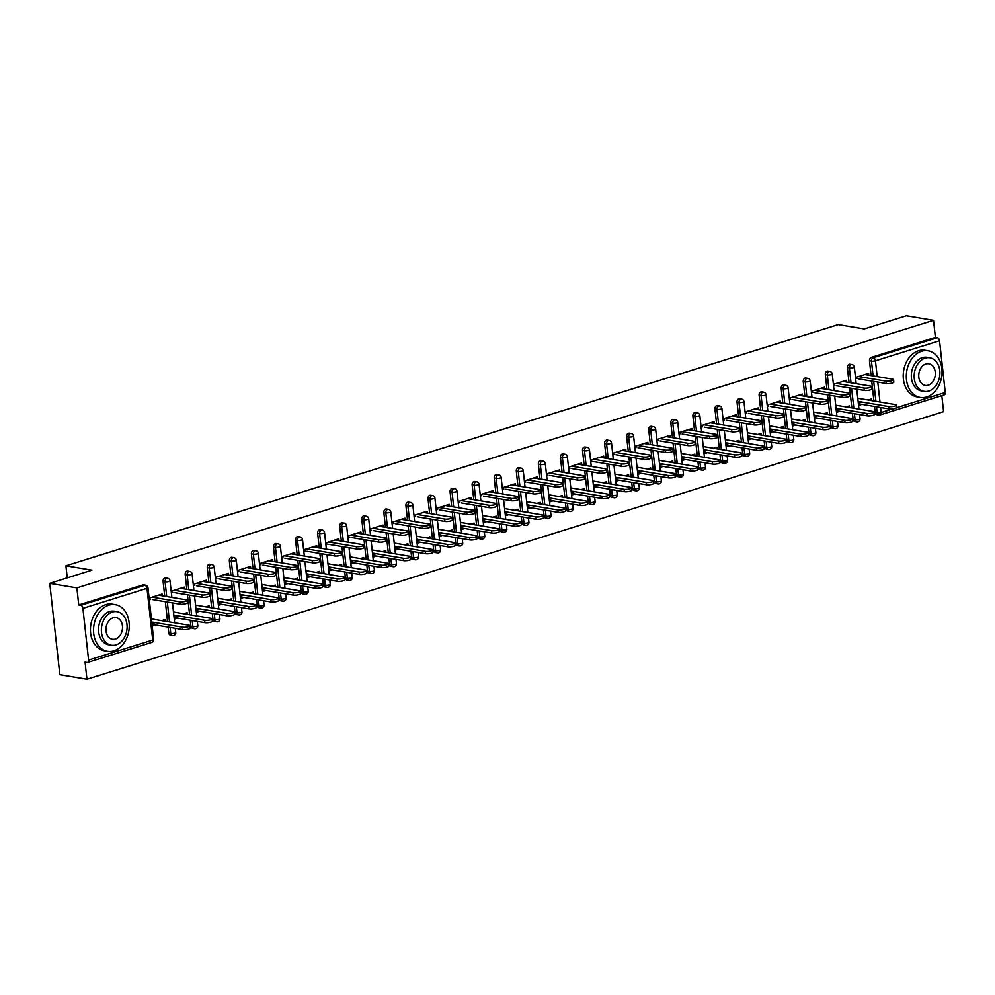<?xml version="1.0" encoding="UTF-8"?>
<svg xmlns="http://www.w3.org/2000/svg" width="995" height="995" viewBox="0 0 995 995"><rect width="100%" height="100%" fill="white"/><g stroke="black" fill="none" stroke-linecap="round" stroke-linejoin="round"><path stroke-width="1.49" d="M86.951 679.237L85.06 662.148L87.05 662.483A2.836 1.766 -107.3 0 0 87.585 662.446A2.836 1.766 -107.3 0 0 88.605 660.058L82.896 608.355A2.836 1.766 -107.3 0 0 80.732 605.296L78.754 604.972L76.864 587.883L49.75 583.344L59.837 674.685L86.951 679.237L943.596 411.656L941.83 395.624M153.864 624.711L152.098 625.258M175.928 617.82L174.175 618.368M198.005 610.918L196.251 611.477M220.082 604.027L218.328 604.574M242.158 597.137L240.392 597.684M264.235 590.234L262.469 590.781M286.299 583.344L284.545 583.891M308.375 576.453L306.622 577M330.452 569.55L328.698 570.098M352.528 562.66L350.775 563.207M374.605 555.757L372.839 556.317M396.669 548.867L394.915 549.414M418.746 541.976L416.992 542.524M440.822 535.074L439.069 535.633M462.899 528.183L461.145 528.731M484.975 521.293L483.209 521.84M507.04 514.39L505.286 514.937M529.116 507.5L527.362 508.047M551.193 500.609L549.439 501.157M573.269 493.707L571.516 494.254M595.346 486.816L593.58 487.363M617.422 479.913L615.656 480.473M639.486 473.023L637.733 473.57M661.563 466.133L659.809 466.68M683.64 459.23L681.886 459.777M705.716 452.339L703.962 452.887M727.793 445.449L726.027 445.996M749.857 438.546L748.103 439.094M771.933 431.656L770.18 432.203M794.01 424.765L792.256 425.313M816.087 417.863L814.333 418.41M838.163 410.972L836.397 411.52M49.75 583.344L91.913 570.172L65.919 565.819L67.25 577.884M65.919 565.819L838.225 324.581L864.232 328.935L906.395 315.763L933.521 320.315L935.399 337.392L871.297 357.416L873.287 357.752L937.377 337.728L935.399 337.392M937.377 337.728A2.836 1.766 72.7 0 1 939.541 340.775L945.25 392.478A2.836 1.766 72.7 0 1 944.243 394.878L880.14 414.903A2.836 1.766 72.7 0 1 879.592 414.927A2.836 2.127 -80.5 0 1 878.821 414.99A2.836 2.127 -80.5 0 1 877.167 412.85L876.508 406.806M860.227 404.069L858.474 404.629M76.864 587.883L933.521 320.315M855.476 377.478L868.598 373.374L868.797 375.202M868.075 400.002L871.421 398.958L871.608 400.599M861.707 401.992L858.299 403.05M858.561 405.425L861.968 404.368M173.217 635.569A2.836 2.127 -80.5 0 1 172.446 635.618L170.468 635.295A2.836 2.127 -80.5 0 1 168.814 633.156L168.143 627.111M167.546 621.614L165.344 601.714M164.735 596.229L163.105 581.453A2.836 2.127 -80.5 0 1 164.921 578.058A2.836 2.127 -80.5 0 1 165.692 577.995L167.682 578.331A2.836 2.127 -80.5 0 0 166.911 578.381A2.836 2.127 99.5 0 0 165.083 581.789L163.105 581.453M78.754 604.972L142.857 584.948A2.836 2.127 -80.5 0 1 143.628 584.886L145.606 585.222A2.836 2.127 -80.5 0 0 144.835 585.284L142.857 584.948M880.6 407.49L881.147 412.502A2.836 1.766 72.7 0 1 880.14 414.903A2.836 2.836 0 0 1 878.821 414.99L876.844 414.654A2.836 2.127 -80.5 0 1 875.19 412.515L874.518 406.47M873.921 400.985L871.719 381.073M871.11 375.588L869.481 360.824A2.836 2.127 -80.5 0 1 871.297 357.416M184.498 588.94L184.299 587.125L171.177 591.217M183.776 613.741L187.122 612.696L187.309 614.338M174.262 619.176L177.67 618.106M177.408 615.731L174.001 616.8M217.37 621.775A2.836 2.127 -80.5 0 1 216.599 621.838L214.621 621.502A2.836 2.127 -80.5 0 1 212.967 619.363L212.296 613.318M211.686 607.833L209.497 587.921M208.888 582.436L207.258 567.66A2.836 2.127 -80.5 0 1 209.074 564.264A2.836 2.127 -80.5 0 1 209.845 564.202L211.823 564.538A2.836 2.127 -80.5 0 0 211.052 564.6A2.836 2.127 99.5 0 0 209.236 567.996L207.258 567.66M228.651 575.147L228.452 573.331L215.33 577.423M227.917 599.96L231.275 598.903L231.449 600.545M218.415 605.383L221.81 604.313M221.549 601.938L218.154 603.007M261.523 607.982A2.836 2.127 -80.5 0 1 260.752 608.044L258.762 607.709A2.836 2.127 -80.5 0 1 257.108 605.582L256.449 599.525M255.839 594.04L253.638 574.127M253.028 568.642L251.399 553.879A2.836 2.127 -80.5 0 1 253.227 550.471A2.836 2.127 -80.5 0 1 253.999 550.409L255.976 550.745A2.836 2.127 -80.5 0 0 255.205 550.807A2.836 2.127 99.5 0 0 253.389 554.203L251.399 553.879M272.792 561.367L272.593 559.538L259.471 563.643M272.07 586.167L275.416 585.122L275.603 586.751M262.556 591.59L265.964 590.533M265.702 588.157L262.294 589.214M305.664 594.202A2.836 2.127 -80.5 0 1 304.893 594.251L302.915 593.928A2.836 2.127 -80.5 0 1 301.261 591.789L300.589 585.732M299.98 580.247L297.791 560.347M297.182 554.849L295.552 540.086A2.836 2.127 -80.5 0 1 297.368 536.678A2.836 2.127 -80.5 0 1 298.139 536.628L300.129 536.952A2.836 2.127 -80.5 0 0 299.358 537.014A2.836 2.127 99.5 0 0 297.53 540.422L295.552 540.086M316.945 547.573L316.746 545.745L303.624 549.849M316.211 572.374L319.569 571.329L319.743 572.971M306.709 577.796L310.117 576.739M309.843 574.364L306.448 575.421M349.817 580.408A2.836 2.127 -80.5 0 1 349.046 580.471L347.056 580.135A2.836 2.127 -80.5 0 1 345.414 577.995L344.743 571.951M344.133 566.453L341.932 546.553M341.335 541.069L339.705 526.293A2.836 2.127 -80.5 0 1 341.521 522.897A2.836 2.127 -80.5 0 1 342.292 522.835L344.27 523.171A2.836 2.127 -80.5 0 0 343.499 523.221A2.836 2.127 99.5 0 0 341.683 526.629L339.705 526.293M361.098 533.78L360.887 531.964L347.777 536.056M360.364 558.581L363.71 557.536L363.896 559.178M350.862 564.016L354.257 562.946M353.996 560.571L350.601 561.64M393.958 566.615A2.836 2.127 -80.5 0 1 393.187 566.677L391.209 566.342A2.836 2.127 -80.5 0 1 389.555 564.202L388.883 558.158M388.286 552.673L386.085 532.76M385.475 527.275L383.846 512.512A2.836 2.127 -80.5 0 1 385.674 509.104A2.836 2.127 -80.5 0 1 386.446 509.042L388.423 509.378A2.836 2.127 -80.5 0 0 387.652 509.44A2.836 2.127 99.5 0 0 385.824 512.835L383.846 512.512M405.239 519.987L405.04 518.171L391.918 522.275M404.517 544.8L407.863 543.743L408.049 545.384M395.003 550.223L398.41 549.153M398.149 546.79L394.741 547.847M438.111 552.822A2.836 2.127 -80.5 0 1 437.34 552.884L435.362 552.548A2.836 2.127 -80.5 0 1 433.708 550.422L433.036 544.365M432.427 538.88L430.238 518.98M429.629 513.482L427.999 498.719A2.836 2.127 -80.5 0 1 429.815 495.311A2.836 2.127 -80.5 0 1 430.586 495.261L432.564 495.585A2.836 2.127 -80.5 0 0 431.793 495.647A2.836 2.127 99.5 0 0 429.977 499.042L427.999 498.719M449.392 506.206L449.193 504.378L436.071 508.482M448.658 531.007L452.016 529.962L452.19 531.591M439.156 536.429L442.551 535.372M442.29 532.997L438.894 534.054M482.264 539.041A2.836 2.127 -80.5 0 1 481.493 539.091L479.503 538.768A2.836 2.127 -80.5 0 1 477.849 536.628L477.19 530.584M476.58 525.086L474.379 505.186M473.782 499.701L472.14 484.926A2.836 2.127 -80.5 0 1 473.968 481.518A2.836 2.127 -80.5 0 1 474.739 481.468L476.717 481.804A2.836 2.127 -80.5 0 0 475.946 481.854A2.836 2.127 99.5 0 0 474.13 485.262L472.14 484.926M493.532 492.413L493.333 490.597L480.212 494.689M492.811 517.213L496.157 516.169L496.343 517.81M483.309 522.636L486.704 521.579M486.443 519.203L483.035 520.261M526.405 525.248A2.836 2.127 -80.5 0 1 525.634 525.31L523.656 524.974A2.836 2.127 -80.5 0 1 522.002 522.835L521.33 516.791M520.733 511.306L518.532 491.393M517.922 485.908L516.293 471.132A2.836 2.127 -80.5 0 1 518.109 467.737A2.836 2.127 -80.5 0 1 518.88 467.675L520.87 468.011A2.836 2.127 -80.5 0 0 520.099 468.06A2.836 2.127 99.5 0 0 518.271 471.468L516.293 471.132M537.686 478.62L537.487 476.804L524.365 480.896M536.964 503.42L540.31 502.375L540.496 504.017M527.449 508.855L530.857 507.786M530.596 505.41L527.188 506.48M570.558 511.455A2.836 2.127 -80.5 0 1 569.787 511.517L567.809 511.181A2.836 2.127 -80.5 0 1 566.155 509.054L565.483 502.997M564.874 497.512L562.672 477.6M562.076 472.115L560.446 457.352A2.836 2.127 -80.5 0 1 562.262 453.944A2.836 2.127 -80.5 0 1 563.033 453.882L565.011 454.217A2.836 2.127 -80.5 0 0 564.24 454.28A2.836 2.127 99.5 0 0 562.424 457.675L560.446 457.352M581.839 464.839L581.64 463.011L568.518 467.115M581.105 489.639L584.463 488.595L584.637 490.224M571.603 495.062L574.998 494.005M574.737 491.629L571.341 492.687M614.699 497.674A2.836 2.127 -80.5 0 1 613.927 497.724L611.95 497.388A2.836 2.127 -80.5 0 1 610.296 495.261L609.636 489.204M609.027 483.719L606.826 463.819M606.216 458.322L604.587 443.559A2.836 2.127 -80.5 0 1 606.415 440.151A2.836 2.127 -80.5 0 1 607.186 440.101L609.164 440.424A2.836 2.127 -80.5 0 0 608.393 440.486A2.836 2.127 99.5 0 0 606.577 443.894L604.587 443.559M625.979 451.046L625.78 449.218L612.659 453.322M625.258 475.846L628.604 474.802L628.79 476.443M615.743 481.269L619.151 480.212M618.89 477.836L615.482 478.894M658.852 483.881A2.836 2.127 -80.5 0 1 658.081 483.931L656.103 483.607A2.836 2.127 -80.5 0 1 654.449 481.468L653.777 475.423M653.168 469.926L650.979 450.026M650.369 444.541L648.74 429.765A2.836 2.127 -80.5 0 1 650.556 426.37A2.836 2.127 -80.5 0 1 651.327 426.308L653.317 426.644A2.836 2.127 -80.5 0 0 652.546 426.693A2.836 2.127 99.5 0 0 650.718 430.101L648.74 429.765M670.132 437.253L669.933 435.437L656.812 439.529M669.399 462.053L672.757 461.008L672.931 462.65M659.896 467.488L663.304 466.419M663.031 464.043L659.635 465.113M703.005 470.088A2.836 2.127 -80.5 0 1 702.234 470.15L700.244 469.814A2.836 2.127 -80.5 0 1 698.589 467.675L697.93 461.63M697.321 456.145L695.119 436.233M694.522 430.748L692.893 415.972A2.836 2.127 -80.5 0 1 694.709 412.577A2.836 2.127 -80.5 0 1 695.48 412.515L697.458 412.85A2.836 2.127 -80.5 0 0 696.687 412.9A2.836 2.127 99.5 0 0 694.871 416.308L692.893 415.972M714.286 423.46L714.074 421.644L700.965 425.736M713.552 448.26L716.897 447.215L717.084 448.857M704.05 453.695L707.445 452.625M707.184 450.25L703.788 451.32M747.145 456.295A2.836 2.127 -80.5 0 1 746.374 456.357L744.397 456.021A2.836 2.127 -80.5 0 1 742.743 453.894L742.071 447.837M741.474 442.352L739.273 422.44M738.663 416.955L737.034 402.191A2.836 2.127 -80.5 0 1 738.85 398.784A2.836 2.127 -80.5 0 1 739.633 398.721L741.611 399.057A2.836 2.127 -80.5 0 0 740.84 399.119A2.836 2.127 99.5 0 0 739.011 402.515L737.034 402.191M758.426 409.679L758.227 407.851L745.106 411.955M757.705 434.479L761.051 433.434L761.237 435.064M748.19 439.902L751.598 438.845M751.337 436.469L747.929 437.526M791.299 442.514A2.836 2.127 -80.5 0 1 790.527 442.564L788.55 442.24A2.836 2.127 -80.5 0 1 786.896 440.101L786.224 434.044M785.615 428.559L783.426 408.659M782.816 403.162L781.187 388.398A2.836 2.127 -80.5 0 1 783.003 384.99A2.836 2.127 -80.5 0 1 783.774 384.941L785.751 385.264A2.836 2.127 -80.5 0 0 784.98 385.326A2.836 2.127 99.5 0 0 783.164 388.734L781.187 388.398M802.579 395.886L802.38 394.057L789.259 398.162M801.846 420.686L805.204 419.641L805.378 421.283M792.343 426.109L795.739 425.052M795.478 422.676L792.082 423.733M835.452 428.721A2.836 2.127 -80.5 0 1 834.681 428.77L832.691 428.447A2.836 2.127 -80.5 0 1 831.036 426.308L830.377 420.263M829.768 414.766L827.566 394.866M826.957 389.381L825.328 374.605A2.836 2.127 -80.5 0 1 827.156 371.21A2.836 2.127 -80.5 0 1 827.927 371.147L829.905 371.483A2.836 2.127 -80.5 0 0 829.133 371.533A2.836 2.127 99.5 0 0 827.318 374.941L825.328 374.605M846.72 382.092L846.521 380.277L833.4 384.368M845.999 406.893L849.344 405.848L849.531 407.49M836.496 412.328L839.892 411.258M839.631 408.883L836.223 409.952M857.516 421.83A2.836 2.127 -80.5 0 1 856.745 421.88L854.767 421.544A2.836 2.127 -80.5 0 1 853.113 419.417L852.441 413.36M851.844 407.875L849.643 387.975M849.033 382.478L847.404 367.715A2.836 2.127 -80.5 0 1 849.232 364.307A2.836 2.127 -80.5 0 1 850.004 364.257L851.981 364.58A2.836 2.127 -80.5 0 0 851.21 364.643A2.836 2.127 99.5 0 0 849.382 368.05L847.404 367.715M823.922 413.796L827.28 412.751L827.454 414.38M814.42 419.218L817.815 418.161M817.554 415.786L814.159 416.843M824.656 388.995L824.445 387.167L811.335 391.271M813.375 435.611A2.836 2.127 -80.5 0 1 812.604 435.673L810.614 435.337A2.836 2.127 -80.5 0 1 808.972 433.211L808.301 427.153M807.691 421.669L805.49 401.756M804.893 396.271L803.264 381.508A2.836 2.127 -80.5 0 1 805.079 378.1A2.836 2.127 -80.5 0 1 805.85 378.038L807.828 378.374A2.836 2.127 -80.5 0 0 807.057 378.436A2.836 2.127 99.5 0 0 805.241 381.831L803.264 381.508M779.769 427.576L783.127 426.532L783.301 428.173M770.267 433.012L773.675 431.942M773.413 429.566L770.006 430.636M780.503 402.776L780.304 400.96L767.182 405.052M769.222 449.404A2.836 2.127 -80.5 0 1 768.451 449.466L766.473 449.131A2.836 2.127 -80.5 0 1 764.819 446.991L764.148 440.947M763.538 435.449L761.349 415.549M760.74 410.064L759.11 395.289A2.836 2.127 -80.5 0 1 760.926 391.893A2.836 2.127 -80.5 0 1 761.697 391.831L763.687 392.167A2.836 2.127 -80.5 0 0 762.916 392.217A2.836 2.127 99.5 0 0 761.088 395.624L759.11 395.289M735.628 441.37L738.974 440.325L739.161 441.967M726.114 446.792L729.522 445.735M729.26 443.36L725.852 444.417M736.35 416.569L736.151 414.753L723.029 418.845M725.081 463.197A2.836 2.127 -80.5 0 1 724.31 463.247L722.32 462.924A2.836 2.127 -80.5 0 1 720.666 460.784L720.007 454.74M719.397 449.242L717.196 429.342M716.587 423.845L714.957 409.082A2.836 2.127 -80.5 0 1 716.786 405.674A2.836 2.127 -80.5 0 1 717.557 405.624L719.534 405.96A2.836 2.127 -80.5 0 0 718.763 406.01A2.836 2.127 99.5 0 0 716.947 409.418L714.957 409.082M691.475 455.163L694.833 454.118L695.007 455.747M681.973 460.585L685.368 459.528M685.107 457.153L681.712 458.21M692.209 430.362L692.01 428.534L678.889 432.638M680.928 476.978A2.836 2.127 -80.5 0 1 680.157 477.04L678.18 476.704A2.836 2.127 -80.5 0 1 676.525 474.578L675.854 468.521M675.244 463.036L673.055 443.136M672.446 437.638L670.817 422.875A2.836 2.127 -80.5 0 1 672.632 419.467A2.836 2.127 -80.5 0 1 673.404 419.417L675.381 419.741A2.836 2.127 -80.5 0 0 674.61 419.803A2.836 2.127 99.5 0 0 672.794 423.198L670.817 422.875M647.335 468.956L650.68 467.899L650.867 469.54M637.82 474.379L641.228 473.309M640.967 470.946L637.559 472.003M648.056 444.143L647.857 442.327L634.735 446.432M636.775 490.771A2.836 2.127 -80.5 0 1 636.004 490.833L634.026 490.498A2.836 2.127 -80.5 0 1 632.372 488.358L631.701 482.314M631.104 476.829L628.902 456.916M628.293 451.431L626.663 436.668A2.836 2.127 -80.5 0 1 628.479 433.26A2.836 2.127 -80.5 0 1 629.25 433.198L631.24 433.534A2.836 2.127 -80.5 0 0 630.469 433.596A2.836 2.127 99.5 0 0 628.641 436.992L626.663 436.668M603.181 482.737L606.527 481.692L606.714 483.334M593.679 488.172L597.075 487.102M596.813 484.727L593.418 485.796M603.915 457.936L603.704 456.12L590.582 460.212M592.634 504.564A2.836 2.127 -80.5 0 1 591.863 504.627L589.873 504.291A2.836 2.127 -80.5 0 1 588.219 502.152L587.56 496.107M586.951 490.61L584.749 470.71M584.152 465.225L582.51 450.449A2.836 2.127 -80.5 0 1 584.339 447.053A2.836 2.127 -80.5 0 1 585.11 446.991L587.087 447.327A2.836 2.127 -80.5 0 0 586.316 447.377A2.836 2.127 99.5 0 0 584.5 450.785L582.51 450.449M559.028 496.53L562.386 495.485L562.561 497.127M549.526 501.953L552.921 500.895M552.66 498.52L549.265 499.577M559.762 471.729L559.563 469.901L546.442 474.006M548.481 518.358A2.836 2.127 -80.5 0 1 547.71 518.407L545.733 518.084A2.836 2.127 -80.5 0 1 544.078 515.945L543.407 509.888M542.797 504.403L540.608 484.503M539.999 479.005L538.37 464.242A2.836 2.127 -80.5 0 1 540.185 460.834A2.836 2.127 -80.5 0 1 540.957 460.784L542.947 461.108A2.836 2.127 -80.5 0 0 542.163 461.17A2.836 2.127 99.5 0 0 540.347 464.578L538.37 464.242M514.888 510.323L518.233 509.278L518.42 510.908M505.373 515.746L508.781 514.689M508.52 512.313L505.112 513.37M515.609 485.523L515.41 483.694L502.288 487.799M504.328 532.138A2.836 2.127 -80.5 0 1 503.557 532.201L501.579 531.865A2.836 2.127 -80.5 0 1 499.925 529.738L499.254 523.681M498.657 518.196L496.455 498.284M495.846 492.799L494.216 478.035A2.836 2.127 -80.5 0 1 496.045 474.627A2.836 2.127 -80.5 0 1 496.816 474.565L498.793 474.901A2.836 2.127 -80.5 0 0 498.022 474.963A2.836 2.127 99.5 0 0 496.206 478.359L494.216 478.035M470.734 524.116L474.093 523.059L474.267 524.701M461.232 529.539L464.628 528.469M464.366 526.094L460.971 527.163M471.468 499.303L471.257 497.488L458.148 501.579M460.187 545.932A2.836 2.127 -80.5 0 1 459.416 545.994L457.439 545.658A2.836 2.127 -80.5 0 1 455.785 543.519L455.113 537.474M454.504 531.989L452.302 512.077M451.705 506.592L450.076 491.816A2.836 2.127 -80.5 0 1 451.892 488.421A2.836 2.127 -80.5 0 1 452.663 488.358L454.64 488.694A2.836 2.127 -80.5 0 0 453.869 488.744A2.836 2.127 99.5 0 0 452.053 492.152L450.076 491.816M426.594 537.897L429.939 536.852L430.114 538.494M417.079 543.332L420.487 542.263M420.226 539.887L416.818 540.957M427.315 513.097L427.116 511.281L413.995 515.373M416.034 559.725A2.836 2.127 -80.5 0 1 415.263 559.775L413.286 559.451A2.836 2.127 -80.5 0 1 411.631 557.312L410.96 551.267M410.363 545.77L408.161 525.87M407.552 520.385L405.923 505.609A2.836 2.127 -80.5 0 1 407.739 502.214A2.836 2.127 -80.5 0 1 408.51 502.152L410.5 502.487A2.836 2.127 -80.5 0 0 409.729 502.537A2.836 2.127 99.5 0 0 407.9 505.945L405.923 505.609M382.441 551.69L385.786 550.645L385.973 552.287M372.926 557.113L376.334 556.056M376.073 553.68L372.665 554.737M383.162 526.89L382.963 525.062L369.841 529.166M371.894 573.518A2.836 2.127 -80.5 0 1 371.123 573.568L369.133 573.232A2.836 2.127 -80.5 0 1 367.478 571.105L366.819 565.048M366.21 559.563L364.008 539.663M363.399 534.166L361.77 519.402A2.836 2.127 -80.5 0 1 363.598 515.995A2.836 2.127 -80.5 0 1 364.369 515.945L366.347 516.268A2.836 2.127 -80.5 0 0 365.575 516.33A2.836 2.127 99.5 0 0 363.76 519.738L361.77 519.402M338.288 565.483L341.646 564.439L341.82 566.068M328.785 570.906L332.181 569.849M331.92 567.473L328.524 568.531M339.021 540.683L338.822 538.855L325.701 542.959M327.741 587.299A2.836 2.127 -80.5 0 1 326.969 587.361L324.992 587.025A2.836 2.127 -80.5 0 1 323.338 584.898L322.666 578.841M322.057 573.356L319.868 553.444M319.258 547.959L317.629 533.196A2.836 2.127 -80.5 0 1 319.445 529.788A2.836 2.127 -80.5 0 1 320.216 529.726L322.193 530.061A2.836 2.127 -80.5 0 0 321.422 530.124A2.836 2.127 99.5 0 0 319.606 533.519L317.629 533.196M294.147 579.264L297.493 578.219L297.679 579.861M284.632 584.699L288.04 583.63M287.779 581.254L284.371 582.324M294.868 554.464L294.669 552.648L281.548 556.74M283.587 601.092A2.836 2.127 -80.5 0 1 282.816 601.154L280.839 600.818A2.836 2.127 -80.5 0 1 279.185 598.679L278.513 592.634M277.916 587.149L275.714 567.237M275.105 561.752L273.476 546.976A2.836 2.127 -80.5 0 1 275.292 543.581A2.836 2.127 -80.5 0 1 276.063 543.519L278.053 543.855A2.836 2.127 -80.5 0 0 277.282 543.904A2.836 2.127 99.5 0 0 275.453 547.312L273.476 546.976M249.994 593.057L253.339 592.013L253.526 593.654M240.492 598.48L243.887 597.423M243.626 595.047L240.23 596.117M250.728 568.257L250.516 566.441L237.407 570.533M239.447 614.885A2.836 2.127 -80.5 0 1 238.676 614.935L236.686 614.611A2.836 2.127 -80.5 0 1 235.031 612.472L234.372 606.428M233.763 600.93L231.561 581.03M230.964 575.545L229.335 560.77A2.836 2.127 -80.5 0 1 231.151 557.362A2.836 2.127 -80.5 0 1 231.922 557.312L233.9 557.648A2.836 2.127 -80.5 0 0 233.128 557.697A2.836 2.127 99.5 0 0 231.313 561.105L229.335 560.77M205.841 606.851L209.199 605.806L209.373 607.435M196.338 612.273L199.746 611.216M199.473 608.84L196.077 609.898M206.574 582.05L206.375 580.222L193.254 584.326M195.294 628.666A2.836 2.127 -80.5 0 1 194.522 628.728L192.545 628.392A2.836 2.127 -80.5 0 1 190.891 626.265L190.219 620.208M189.61 614.723L187.421 594.823M186.811 589.326L185.182 574.563A2.836 2.127 -80.5 0 1 186.998 571.155A2.836 2.127 -80.5 0 1 187.769 571.105L189.759 571.428A2.836 2.127 -80.5 0 0 188.988 571.491A2.836 2.127 99.5 0 0 187.159 574.899L185.182 574.563M161.7 620.644L165.046 619.587L165.232 621.228M152.185 626.066L155.593 624.997M155.332 622.634L151.924 623.691M162.421 595.831L162.222 594.015L149.101 598.119M893.547 379.704L893.808 382.068A4.254 0.995 173.7 0 1 891.11 383.311A4.254 0.995 173.7 0 1 886.396 383.535L886.135 381.16A4.254 0.995 -6.3 0 0 890.848 380.948A4.254 0.995 -6.3 0 0 893.547 379.704A4.254 0.995 -6.3 0 0 892.503 379.17L864.879 374.543M886.396 383.535L858.772 378.908M857.031 378.61L855.576 378.374M886.135 381.16L858.511 376.533M896.346 405.089L896.607 407.465A4.254 0.995 173.7 0 1 893.92 408.709A4.254 0.995 173.7 0 1 889.194 408.933L888.933 406.557A4.254 0.995 -6.3 0 0 893.659 406.333A4.254 0.995 -6.3 0 0 896.346 405.089A4.254 0.995 -6.3 0 0 895.301 404.567L858.088 398.323M858.113 401.395L888.933 406.557M858.386 403.759L889.194 408.933M921.656 351.26A23.644 17.674 99.5 0 0 906.321 375.426A23.644 17.674 99.5 0 0 920.275 397.415A23.644 17.674 99.5 0 0 926.693 396.943A23.644 17.674 99.5 0 0 942.029 372.777A23.644 17.674 99.5 0 0 928.086 350.787A23.644 17.674 99.5 0 0 921.656 351.26M928.086 350.787L924.989 350.265A23.644 17.674 99.5 0 0 918.559 350.75A23.644 17.674 99.5 0 0 903.224 374.904A23.644 17.674 99.5 0 0 917.179 396.893L920.275 397.415M924.218 391.358L921.37 390.886A17.014 12.724 -80.5 0 1 911.32 375.053A17.014 12.724 -80.5 0 1 922.365 357.653A17.014 12.724 -80.5 0 1 926.992 357.317L929.84 357.79A17.014 12.724 99.5 0 0 925.213 358.138A17.014 12.724 99.5 0 0 914.169 375.525A17.014 12.724 99.5 0 0 924.218 391.358A17.014 12.724 99.5 0 0 928.845 391.023A17.014 12.724 99.5 0 0 939.877 373.622A17.014 12.724 99.5 0 0 929.84 357.79M928.198 385.177A10.97 8.196 99.5 0 0 935.312 373.958A10.97 8.196 99.5 0 0 928.832 363.76A10.97 8.196 99.5 0 0 925.86 363.983A10.97 8.196 99.5 0 0 918.746 375.19A10.97 8.196 99.5 0 0 925.213 385.401A10.97 8.196 99.5 0 0 928.198 385.177M108.878 605.134A23.644 17.674 99.5 0 0 93.542 629.3A23.644 17.674 99.5 0 0 107.485 651.29A23.644 17.674 99.5 0 0 113.915 650.817A23.644 17.674 99.5 0 0 129.25 626.651A23.644 17.674 99.5 0 0 115.296 604.661A23.644 17.674 99.5 0 0 108.878 605.134M115.296 604.661L112.211 604.139A23.644 17.674 99.5 0 0 105.781 604.624A23.644 17.674 99.5 0 0 90.445 628.778A23.644 17.674 99.5 0 0 104.388 650.767L107.485 651.29M111.428 645.233L108.579 644.76A17.014 12.724 -80.5 0 1 98.542 628.927A17.014 12.724 -80.5 0 1 109.574 611.527A17.014 12.724 -80.5 0 1 114.201 611.191L117.049 611.664A17.014 12.724 99.5 0 0 112.423 612.012A17.014 12.724 99.5 0 0 101.39 629.4A17.014 12.724 99.5 0 0 111.428 645.233A17.014 12.724 99.5 0 0 116.054 644.897A17.014 12.724 99.5 0 0 127.099 627.497A17.014 12.724 99.5 0 0 117.049 611.664M115.408 639.051A10.97 8.196 99.5 0 0 122.522 627.833A10.97 8.196 99.5 0 0 116.054 617.634A10.97 8.196 99.5 0 0 113.069 617.858A10.97 8.196 99.5 0 0 105.955 629.064A10.97 8.196 99.5 0 0 112.435 639.275A10.97 8.196 99.5 0 0 115.408 639.051M871.471 386.595L871.732 388.97A4.254 0.995 173.7 0 1 869.045 390.214A4.254 0.995 173.7 0 1 864.319 390.426L864.058 388.05A4.254 0.995 -6.3 0 0 868.784 387.839A4.254 0.995 -6.3 0 0 871.471 386.595A4.254 0.995 -6.3 0 0 870.426 386.06L842.802 381.433M864.319 390.426L836.695 385.799M834.967 385.513L833.499 385.264M864.058 388.05L836.434 383.423M849.394 393.485L849.655 395.861A4.254 0.995 173.7 0 1 846.969 397.104A4.254 0.995 173.7 0 1 842.243 397.328L841.981 394.953A4.254 0.995 -6.3 0 0 846.708 394.729A4.254 0.995 -6.3 0 0 849.394 393.485A4.254 0.995 -6.3 0 0 848.349 392.963L820.726 388.336M842.243 397.328L814.619 392.689M812.89 392.403L811.435 392.154M841.981 394.953L814.358 390.326M827.318 400.388L827.579 402.764A4.254 0.995 173.7 0 1 824.892 404.007A4.254 0.995 173.7 0 1 820.166 404.219L819.905 401.843A4.254 0.995 -6.3 0 0 824.631 401.632A4.254 0.995 -6.3 0 0 827.318 400.388A4.254 0.995 -6.3 0 0 826.273 399.853L798.649 395.226M820.166 404.219L792.542 399.592M790.814 399.293L789.358 399.057M819.905 401.843L792.281 397.216M805.241 407.278L805.502 409.654A4.254 0.995 173.7 0 1 802.816 410.898A4.254 0.995 173.7 0 1 798.089 411.109L797.828 408.734A4.254 0.995 -6.3 0 0 802.555 408.522A4.254 0.995 -6.3 0 0 805.241 407.278A4.254 0.995 -6.3 0 0 804.196 406.756L776.573 402.117M798.089 411.109L770.478 406.482M768.737 406.196L767.282 405.948M797.828 408.734L770.205 404.107M783.177 414.169L783.438 416.544A4.254 0.995 173.7 0 1 780.739 417.788A4.254 0.995 173.7 0 1 776.025 418.012L775.764 415.636A4.254 0.995 -6.3 0 0 780.478 415.412A4.254 0.995 -6.3 0 0 783.177 414.169A4.254 0.995 -6.3 0 0 782.132 413.646L754.508 409.02M776.025 418.012L748.402 413.385M746.66 413.087L745.205 412.85M775.764 415.636L748.14 411.01M874.269 411.992L874.53 414.368A4.254 0.995 173.7 0 1 871.844 415.611A4.254 0.995 173.7 0 1 867.118 415.823L866.856 413.447A4.254 0.995 -6.3 0 0 871.583 413.236A4.254 0.995 -6.3 0 0 874.269 411.992A4.254 0.995 -6.3 0 0 873.224 411.457L836.024 405.226M836.049 408.286L866.856 413.447M836.31 410.661L867.118 415.823M852.193 418.883L852.454 421.258A4.254 0.995 173.7 0 1 849.767 422.502A4.254 0.995 173.7 0 1 845.041 422.713L844.78 420.338A4.254 0.995 -6.3 0 0 849.506 420.126A4.254 0.995 -6.3 0 0 852.193 418.883A4.254 0.995 -6.3 0 0 851.148 418.36L813.947 412.117M813.972 415.176L844.78 420.338M814.233 417.552L845.041 422.713M830.129 425.773L830.39 428.148A4.254 0.995 173.7 0 1 827.691 429.392A4.254 0.995 173.7 0 1 822.977 429.616L822.716 427.241A4.254 0.995 -6.3 0 0 827.43 427.017A4.254 0.995 -6.3 0 0 830.129 425.773A4.254 0.995 -6.3 0 0 829.084 425.251L791.871 419.019M791.896 422.079L822.716 427.241M792.157 424.455L822.977 429.616M808.052 432.676L808.313 435.051A4.254 0.995 173.7 0 1 805.627 436.295A4.254 0.995 173.7 0 1 800.9 436.506L800.639 434.131A4.254 0.995 -6.3 0 0 805.365 433.919A4.254 0.995 -6.3 0 0 808.052 432.676A4.254 0.995 -6.3 0 0 807.007 432.141L769.794 425.91M769.819 428.969L800.639 434.131M770.08 431.345L800.9 436.506M785.975 439.566L786.237 441.942A4.254 0.995 173.7 0 1 783.55 443.185A4.254 0.995 173.7 0 1 778.824 443.409L778.563 441.034A4.254 0.995 -6.3 0 0 783.289 440.81A4.254 0.995 -6.3 0 0 785.975 439.566A4.254 0.995 -6.3 0 0 784.931 439.044L747.718 432.8M747.742 435.86L778.563 441.034M748.016 438.235L778.824 443.409M761.1 421.072L761.362 423.447A4.254 0.995 173.7 0 1 758.675 424.691A4.254 0.995 173.7 0 1 753.949 424.902L753.688 422.527A4.254 0.995 -6.3 0 0 758.401 422.315A4.254 0.995 -6.3 0 0 761.1 421.072A4.254 0.995 -6.3 0 0 760.056 420.537L732.432 415.91M753.949 424.902L726.325 420.276M724.596 419.989L723.129 419.741M753.688 422.527L726.064 417.9M763.899 446.456L764.16 448.832A4.254 0.995 173.7 0 1 761.473 450.076A4.254 0.995 173.7 0 1 756.747 450.3L756.486 447.924A4.254 0.995 -6.3 0 0 761.212 447.7A4.254 0.995 -6.3 0 0 763.899 446.456A4.254 0.995 -6.3 0 0 762.854 445.934L725.654 439.703M725.678 442.763L756.486 447.924M725.94 445.138L756.747 450.3M739.024 427.962L739.285 430.337A4.254 0.995 173.7 0 1 736.598 431.581A4.254 0.995 173.7 0 1 731.872 431.805L731.611 429.43A4.254 0.995 -6.3 0 0 736.337 429.206A4.254 0.995 -6.3 0 0 739.024 427.962A4.254 0.995 -6.3 0 0 737.979 427.44L710.355 422.8M731.872 431.805L704.249 427.166M702.52 426.88L701.052 426.631M731.611 429.43L703.987 424.79M741.822 453.359L742.083 455.735A4.254 0.995 173.7 0 1 739.397 456.979A4.254 0.995 173.7 0 1 734.671 457.19L734.409 454.814A4.254 0.995 -6.3 0 0 739.136 454.603A4.254 0.995 -6.3 0 0 741.822 453.359A4.254 0.995 -6.3 0 0 740.778 452.824L703.577 446.593M703.602 449.653L734.409 454.814M703.863 452.028L734.671 457.19M716.947 434.852L717.208 437.228A4.254 0.995 173.7 0 1 714.522 438.472A4.254 0.995 173.7 0 1 709.796 438.695L709.534 436.32A4.254 0.995 -6.3 0 0 714.261 436.096A4.254 0.995 -6.3 0 0 716.947 434.852A4.254 0.995 -6.3 0 0 715.903 434.33L688.279 429.703M709.796 438.695L682.172 434.069M680.443 433.77L678.988 433.534M709.534 436.32L681.911 431.693M719.758 460.25L720.019 462.625A4.254 0.995 173.7 0 1 717.32 463.869A4.254 0.995 173.7 0 1 712.607 464.093L712.345 461.717A4.254 0.995 -6.3 0 0 717.059 461.493A4.254 0.995 -6.3 0 0 719.758 460.25A4.254 0.995 -6.3 0 0 718.701 459.727L681.5 453.484M681.525 456.543L712.345 461.717M681.786 458.919L712.607 464.093M694.871 441.755L695.132 444.131A4.254 0.995 173.7 0 1 692.445 445.374A4.254 0.995 173.7 0 1 687.719 445.586L687.458 443.21A4.254 0.995 -6.3 0 0 692.184 442.999A4.254 0.995 -6.3 0 0 694.871 441.755A4.254 0.995 -6.3 0 0 693.826 441.22L666.202 436.594M687.719 445.586L660.095 440.959M658.367 440.673L656.911 440.424M687.458 443.21L659.834 438.584M697.682 467.152L697.943 469.516A4.254 0.995 173.7 0 1 695.256 470.759A4.254 0.995 173.7 0 1 690.53 470.983L690.269 468.608A4.254 0.995 -6.3 0 0 694.983 468.396A4.254 0.995 -6.3 0 0 697.682 467.152A4.254 0.995 -6.3 0 0 696.637 466.618L659.424 460.387M659.449 463.446L690.269 468.608M659.71 465.822L690.53 470.983M672.807 448.646L673.068 451.021A4.254 0.995 173.7 0 1 670.369 452.265A4.254 0.995 173.7 0 1 665.655 452.489L665.381 450.113A4.254 0.995 -6.3 0 0 670.108 449.889A4.254 0.995 -6.3 0 0 672.807 448.646A4.254 0.995 -6.3 0 0 671.749 448.123L644.138 443.496M665.655 452.489L638.031 447.849M636.29 447.563L634.835 447.315M665.381 450.113L637.77 445.474M675.605 474.043L675.866 476.418A4.254 0.995 173.7 0 1 673.18 477.662A4.254 0.995 173.7 0 1 668.453 477.874L668.192 475.498A4.254 0.995 -6.3 0 0 672.918 475.287A4.254 0.995 -6.3 0 0 675.605 474.043A4.254 0.995 -6.3 0 0 674.56 473.508L637.347 467.277M637.372 470.337L668.192 475.498M637.633 472.712L668.453 477.874M650.73 455.548L650.991 457.911A4.254 0.995 173.7 0 1 648.305 459.155A4.254 0.995 173.7 0 1 643.578 459.379L643.317 457.003A4.254 0.995 -6.3 0 0 648.031 456.792A4.254 0.995 -6.3 0 0 650.73 455.548A4.254 0.995 -6.3 0 0 649.685 455.013L622.062 450.387M643.578 459.379L615.955 454.752M614.213 454.454L612.758 454.217M643.317 457.003L615.694 452.377M653.528 480.933L653.79 483.309A4.254 0.995 173.7 0 1 651.103 484.553A4.254 0.995 173.7 0 1 646.377 484.776L646.116 482.401A4.254 0.995 -6.3 0 0 650.842 482.177A4.254 0.995 -6.3 0 0 653.528 480.933A4.254 0.995 -6.3 0 0 652.484 480.411L615.283 474.167M615.308 477.239L646.116 482.401M615.569 479.615L646.377 484.776M628.653 462.439L628.915 464.814A4.254 0.995 173.7 0 1 626.228 466.058A4.254 0.995 173.7 0 1 621.502 466.269L621.241 463.894A4.254 0.995 -6.3 0 0 625.967 463.682A4.254 0.995 -6.3 0 0 628.653 462.439A4.254 0.995 -6.3 0 0 627.609 461.904L599.985 457.277M621.502 466.269L593.878 461.643M592.149 461.357L590.682 461.108M621.241 463.894L593.617 459.267M631.452 487.836L631.713 490.212A4.254 0.995 173.7 0 1 629.027 491.455A4.254 0.995 173.7 0 1 624.3 491.667L624.039 489.291A4.254 0.995 -6.3 0 0 628.765 489.08A4.254 0.995 -6.3 0 0 631.452 487.836A4.254 0.995 -6.3 0 0 630.407 487.301L593.207 481.07M593.231 484.13L624.039 489.291M593.493 486.505L624.3 491.667M606.577 469.329L606.838 471.705A4.254 0.995 173.7 0 1 604.152 472.948A4.254 0.995 173.7 0 1 599.425 473.172L599.164 470.797A4.254 0.995 -6.3 0 0 603.89 470.573A4.254 0.995 -6.3 0 0 606.577 469.329A4.254 0.995 -6.3 0 0 605.532 468.807L577.908 464.18M599.425 473.172L571.802 468.546M570.073 468.247L568.618 467.998M599.164 470.797L571.54 466.17M609.375 494.726L609.649 497.102A4.254 0.995 173.7 0 1 606.95 498.346A4.254 0.995 173.7 0 1 602.236 498.557L601.963 496.182A4.254 0.995 -6.3 0 0 606.689 495.97A4.254 0.995 -6.3 0 0 609.375 494.726A4.254 0.995 -6.3 0 0 608.331 494.204L571.13 487.96M571.155 491.02L601.963 496.182M571.416 493.396L602.236 498.557M584.5 476.232L584.761 478.607A4.254 0.995 173.7 0 1 582.075 479.851A4.254 0.995 173.7 0 1 577.349 480.063L577.088 477.687A4.254 0.995 -6.3 0 0 581.814 477.476A4.254 0.995 -6.3 0 0 584.5 476.232A4.254 0.995 -6.3 0 0 583.456 475.697L555.832 471.07M577.349 480.063L549.725 475.436M547.996 475.15L546.541 474.901M577.088 477.687L549.464 473.06M587.311 501.617L587.572 503.992A4.254 0.995 173.7 0 1 584.873 505.236A4.254 0.995 173.7 0 1 580.16 505.46L579.898 503.084A4.254 0.995 -6.3 0 0 584.612 502.861A4.254 0.995 -6.3 0 0 587.311 501.617A4.254 0.995 -6.3 0 0 586.266 501.094L549.053 494.863M549.078 497.923L579.898 503.084M549.339 500.298L580.16 505.46M562.424 483.122L562.697 485.498A4.254 0.995 173.7 0 1 559.998 486.742A4.254 0.995 173.7 0 1 555.285 486.953L555.011 484.577A4.254 0.995 -6.3 0 0 559.737 484.366A4.254 0.995 -6.3 0 0 562.424 483.122A4.254 0.995 -6.3 0 0 561.379 482.6L533.755 477.961M555.285 486.953L527.661 482.326M525.92 482.04L524.464 481.791M555.011 484.577L527.4 479.951M565.235 508.52L565.496 510.895A4.254 0.995 173.7 0 1 562.809 512.139A4.254 0.995 173.7 0 1 558.083 512.35L557.822 509.975A4.254 0.995 -6.3 0 0 562.548 509.763A4.254 0.995 -6.3 0 0 565.235 508.52A4.254 0.995 -6.3 0 0 564.19 507.985L526.977 501.754M527.002 504.813L557.822 509.975M527.263 507.189L558.083 512.35M540.36 490.013L540.621 492.388A4.254 0.995 173.7 0 1 537.922 493.632A4.254 0.995 173.7 0 1 533.208 493.856L532.947 491.48A4.254 0.995 -6.3 0 0 537.661 491.256A4.254 0.995 -6.3 0 0 540.36 490.013A4.254 0.995 -6.3 0 0 539.315 489.49L511.691 484.863M533.208 493.856L505.584 489.229M503.843 488.931L502.388 488.694M532.947 491.48L505.323 486.853M543.158 515.41L543.419 517.786A4.254 0.995 173.7 0 1 540.733 519.029A4.254 0.995 173.7 0 1 536.006 519.253L535.745 516.878A4.254 0.995 -6.3 0 0 540.472 516.654A4.254 0.995 -6.3 0 0 543.158 515.41A4.254 0.995 -6.3 0 0 542.113 514.888L504.9 508.644M504.938 511.704L535.745 516.878M505.199 514.079L536.006 519.253M518.283 496.915L518.544 499.291A4.254 0.995 173.7 0 1 515.858 500.535A4.254 0.995 173.7 0 1 511.131 500.746L510.87 498.371A4.254 0.995 -6.3 0 0 515.597 498.159A4.254 0.995 -6.3 0 0 518.283 496.915A4.254 0.995 -6.3 0 0 517.238 496.381L489.615 491.754M511.131 500.746L483.508 496.119M481.779 495.833L480.311 495.585M510.87 498.371L483.247 493.744M521.081 522.3L521.343 524.676A4.254 0.995 173.7 0 1 518.656 525.92A4.254 0.995 173.7 0 1 513.93 526.144L513.669 523.768A4.254 0.995 -6.3 0 0 518.395 523.544A4.254 0.995 -6.3 0 0 521.081 522.3A4.254 0.995 -6.3 0 0 520.037 521.778L482.836 515.547M482.861 518.606L513.669 523.768M483.122 520.982L513.93 526.144M496.206 503.806L496.468 506.181A4.254 0.995 173.7 0 1 493.781 507.425A4.254 0.995 173.7 0 1 489.055 507.649L488.794 505.273A4.254 0.995 -6.3 0 0 493.52 505.05A4.254 0.995 -6.3 0 0 496.206 503.806A4.254 0.995 -6.3 0 0 495.162 503.283L467.538 498.644M489.055 507.649L461.431 503.01M459.702 502.724L458.247 502.475M488.794 505.273L461.17 500.634M499.005 529.203L499.279 531.579A4.254 0.995 173.7 0 1 496.58 532.822A4.254 0.995 173.7 0 1 491.866 533.034L491.592 530.658A4.254 0.995 -6.3 0 0 496.318 530.447A4.254 0.995 -6.3 0 0 499.005 529.203A4.254 0.995 -6.3 0 0 497.96 528.668L460.76 522.437M460.784 525.497L491.592 530.658M461.046 527.872L491.866 533.034M474.13 510.696L474.391 513.072A4.254 0.995 173.7 0 1 471.705 514.315A4.254 0.995 173.7 0 1 466.978 514.539L466.717 512.164A4.254 0.995 -6.3 0 0 471.443 511.94A4.254 0.995 -6.3 0 0 474.13 510.696A4.254 0.995 -6.3 0 0 473.085 510.174L445.462 505.547M466.978 514.539L439.355 509.913M437.626 509.614L436.171 509.378M466.717 512.164L439.094 507.537M476.941 536.094L477.202 538.469A4.254 0.995 173.7 0 1 474.503 539.713A4.254 0.995 173.7 0 1 469.789 539.937L469.528 537.561A4.254 0.995 -6.3 0 0 474.242 537.337A4.254 0.995 -6.3 0 0 476.941 536.094A4.254 0.995 -6.3 0 0 475.896 535.571L438.683 529.328M438.708 532.387L469.528 537.561M438.969 534.763L469.789 539.937M452.053 517.599L452.315 519.975A4.254 0.995 173.7 0 1 449.628 521.218A4.254 0.995 173.7 0 1 444.902 521.43L444.641 519.054A4.254 0.995 -6.3 0 0 449.367 518.843A4.254 0.995 -6.3 0 0 452.053 517.599A4.254 0.995 -6.3 0 0 451.009 517.064L423.385 512.437M444.902 521.43L417.291 516.803M415.549 516.517L414.094 516.268M444.641 519.054L417.017 514.427M454.864 542.996L455.125 545.372A4.254 0.995 173.7 0 1 452.439 546.616A4.254 0.995 173.7 0 1 447.713 546.827L447.451 544.452A4.254 0.995 -6.3 0 0 452.178 544.24A4.254 0.995 -6.3 0 0 454.864 542.996A4.254 0.995 -6.3 0 0 453.819 542.462L416.606 536.23M416.631 539.29L447.451 544.452M416.893 541.666L447.713 546.827M429.989 524.489L430.25 526.865A4.254 0.995 173.7 0 1 427.551 528.109A4.254 0.995 173.7 0 1 422.838 528.333L422.576 525.957A4.254 0.995 -6.3 0 0 427.29 525.733A4.254 0.995 -6.3 0 0 429.989 524.489A4.254 0.995 -6.3 0 0 428.944 523.967L401.321 519.34M422.838 528.333L395.214 523.693M393.473 523.407L392.018 523.159M422.576 525.957L394.953 521.318M432.788 549.887L433.049 552.262A4.254 0.995 173.7 0 1 430.362 553.506A4.254 0.995 173.7 0 1 425.636 553.717L425.375 551.342A4.254 0.995 -6.3 0 0 430.101 551.13A4.254 0.995 -6.3 0 0 432.788 549.887A4.254 0.995 -6.3 0 0 431.743 549.364L394.53 543.121M394.555 546.18L425.375 551.342M394.828 548.556L425.636 553.717M407.913 531.392L408.174 533.755A4.254 0.995 173.7 0 1 405.487 534.999A4.254 0.995 173.7 0 1 400.761 535.223L400.5 532.847A4.254 0.995 -6.3 0 0 405.226 532.636A4.254 0.995 -6.3 0 0 407.913 531.392A4.254 0.995 -6.3 0 0 406.868 530.857L379.244 526.231M400.761 535.223L373.137 530.596M371.409 530.298L369.941 530.061M400.5 532.847L372.876 528.221M410.711 556.777L410.972 559.153A4.254 0.995 173.7 0 1 408.286 560.396A4.254 0.995 173.7 0 1 403.56 560.62L403.298 558.245A4.254 0.995 -6.3 0 0 408.025 558.021A4.254 0.995 -6.3 0 0 410.711 556.777A4.254 0.995 -6.3 0 0 409.666 556.255L372.466 550.024M372.491 553.083L403.298 558.245M372.752 555.459L403.56 560.62M385.836 538.283L386.097 540.658A4.254 0.995 173.7 0 1 383.411 541.902A4.254 0.995 173.7 0 1 378.685 542.113L378.423 539.738A4.254 0.995 -6.3 0 0 383.15 539.526A4.254 0.995 -6.3 0 0 385.836 538.283A4.254 0.995 -6.3 0 0 384.791 537.748L357.168 533.121M378.685 542.113L351.061 537.487M349.332 537.201L347.864 536.952M378.423 539.738L350.8 535.111M388.635 563.68L388.896 566.055A4.254 0.995 173.7 0 1 386.209 567.299A4.254 0.995 173.7 0 1 381.483 567.511L381.222 565.135A4.254 0.995 -6.3 0 0 385.948 564.924A4.254 0.995 -6.3 0 0 388.635 563.68A4.254 0.995 -6.3 0 0 387.59 563.145L350.389 556.914M350.414 559.974L381.222 565.135M350.675 562.349L381.483 567.511M363.76 545.173L364.021 547.548A4.254 0.995 173.7 0 1 361.334 548.792A4.254 0.995 173.7 0 1 356.608 549.016L356.347 546.641A4.254 0.995 -6.3 0 0 361.073 546.417A4.254 0.995 -6.3 0 0 363.76 545.173A4.254 0.995 -6.3 0 0 362.715 544.651L335.091 540.024M356.608 549.016L328.984 544.389M327.255 544.091L325.8 543.855M356.347 546.641L328.723 542.014M366.57 570.57L366.832 572.946A4.254 0.995 173.7 0 1 364.133 574.19A4.254 0.995 173.7 0 1 359.419 574.401L359.158 572.038A4.254 0.995 -6.3 0 0 363.871 571.814A4.254 0.995 -6.3 0 0 366.57 570.57A4.254 0.995 -6.3 0 0 365.526 570.048L328.313 563.804M328.338 566.864L359.158 572.038M328.599 569.24L359.419 574.401M341.683 552.076L341.944 554.451A4.254 0.995 173.7 0 1 339.258 555.695A4.254 0.995 173.7 0 1 334.531 555.906L334.27 553.531A4.254 0.995 -6.3 0 0 338.996 553.319A4.254 0.995 -6.3 0 0 341.683 552.076A4.254 0.995 -6.3 0 0 340.638 551.541L313.015 546.914M334.531 555.906L306.908 551.28M305.179 550.994L303.724 550.745M334.27 553.531L306.647 548.904M344.494 577.461L344.755 579.836A4.254 0.995 173.7 0 1 342.069 581.08A4.254 0.995 173.7 0 1 337.342 581.304L337.081 578.928A4.254 0.995 -6.3 0 0 341.795 578.704A4.254 0.995 -6.3 0 0 344.494 577.461A4.254 0.995 -6.3 0 0 343.449 576.938L306.236 570.707M306.261 573.767L337.081 578.928M306.522 576.142L337.342 581.304M319.619 558.966L319.88 561.342A4.254 0.995 173.7 0 1 317.181 562.585A4.254 0.995 173.7 0 1 312.467 562.797L312.206 560.421A4.254 0.995 -6.3 0 0 316.92 560.21A4.254 0.995 -6.3 0 0 319.619 558.966A4.254 0.995 -6.3 0 0 318.562 558.444L290.95 553.805M312.467 562.797L284.844 558.17M283.102 557.884L281.647 557.635M312.206 560.421L284.582 555.795M322.417 584.363L322.678 586.739A4.254 0.995 173.7 0 1 319.992 587.983A4.254 0.995 173.7 0 1 315.266 588.194L315.005 585.819A4.254 0.995 -6.3 0 0 319.731 585.607A4.254 0.995 -6.3 0 0 322.417 584.363A4.254 0.995 -6.3 0 0 321.373 583.829L284.16 577.597M284.184 580.657L315.005 585.819M284.446 583.033L315.266 588.194M297.542 565.856L297.803 568.232A4.254 0.995 173.7 0 1 295.117 569.476A4.254 0.995 173.7 0 1 290.391 569.7L290.13 567.324A4.254 0.995 -6.3 0 0 294.843 567.1A4.254 0.995 -6.3 0 0 297.542 565.856A4.254 0.995 -6.3 0 0 296.498 565.334L268.874 560.707M290.391 569.7L262.767 565.073M261.038 564.774L259.571 564.538M290.13 567.324L262.506 562.697M300.341 591.254L300.602 593.629A4.254 0.995 173.7 0 1 297.915 594.873A4.254 0.995 173.7 0 1 293.189 595.097L292.928 592.721A4.254 0.995 -6.3 0 0 297.654 592.498A4.254 0.995 -6.3 0 0 300.341 591.254A4.254 0.995 -6.3 0 0 299.296 590.731L262.095 584.488M262.12 587.547L292.928 592.721M262.382 589.923L293.189 595.097M275.466 572.759L275.727 575.135A4.254 0.995 173.7 0 1 273.04 576.379A4.254 0.995 173.7 0 1 268.314 576.59L268.053 574.214A4.254 0.995 -6.3 0 0 272.779 574.003A4.254 0.995 -6.3 0 0 275.466 572.759A4.254 0.995 -6.3 0 0 274.421 572.224L246.797 567.598M268.314 576.59L240.69 571.963M238.962 571.677L237.494 571.428M268.053 574.214L240.429 569.588M278.264 598.144L278.525 600.52A4.254 0.995 173.7 0 1 275.839 601.764A4.254 0.995 173.7 0 1 271.113 601.987L270.851 599.612A4.254 0.995 -6.3 0 0 275.578 599.388A4.254 0.995 -6.3 0 0 278.264 598.144A4.254 0.995 -6.3 0 0 277.219 597.622L240.019 591.391M240.044 594.45L270.851 599.612M240.305 596.826L271.113 601.987M253.389 579.65L253.65 582.025A4.254 0.995 173.7 0 1 250.964 583.269A4.254 0.995 173.7 0 1 246.238 583.493L245.976 581.117A4.254 0.995 -6.3 0 0 250.703 580.893A4.254 0.995 -6.3 0 0 253.389 579.65A4.254 0.995 -6.3 0 0 252.344 579.127L224.721 574.488M246.238 583.493L218.614 578.854M216.885 578.568L215.43 578.319M245.976 581.117L218.353 576.478M256.2 605.047L256.461 607.423A4.254 0.995 173.7 0 1 253.762 608.666A4.254 0.995 173.7 0 1 249.048 608.878L248.787 606.502A4.254 0.995 -6.3 0 0 253.501 606.291A4.254 0.995 -6.3 0 0 256.2 605.047A4.254 0.995 -6.3 0 0 255.143 604.512L217.942 598.281M217.967 601.341L248.787 606.502M218.228 603.716L249.048 608.878M231.313 586.54L231.574 588.916A4.254 0.995 173.7 0 1 228.887 590.159A4.254 0.995 173.7 0 1 224.161 590.383L223.9 588.008A4.254 0.995 -6.3 0 0 228.626 587.784A4.254 0.995 -6.3 0 0 231.313 586.54A4.254 0.995 -6.3 0 0 230.268 586.018L202.644 581.391M224.161 590.383L196.537 585.756M194.809 585.458L193.353 585.222M223.9 588.008L196.276 583.381M234.124 611.937L234.385 614.313A4.254 0.995 173.7 0 1 231.698 615.557A4.254 0.995 173.7 0 1 226.972 615.781L226.711 613.405A4.254 0.995 -6.3 0 0 231.425 613.181A4.254 0.995 -6.3 0 0 234.124 611.937A4.254 0.995 -6.3 0 0 233.079 611.415L195.866 605.171M195.891 608.231L226.711 613.405M196.152 610.607L226.972 615.781M209.236 593.443L209.51 595.818A4.254 0.995 173.7 0 1 206.811 597.062A4.254 0.995 173.7 0 1 202.097 597.274L201.823 594.898A4.254 0.995 -6.3 0 0 206.55 594.687A4.254 0.995 -6.3 0 0 209.236 593.443A4.254 0.995 -6.3 0 0 208.191 592.908L180.58 588.281M202.097 597.274L174.473 592.647M172.732 592.361L171.277 592.112M201.823 594.898L174.212 590.271M212.047 618.84L212.308 621.216A4.254 0.995 173.7 0 1 209.622 622.46A4.254 0.995 173.7 0 1 204.895 622.671L204.634 620.295A4.254 0.995 -6.3 0 0 209.36 620.084A4.254 0.995 -6.3 0 0 212.047 618.84A4.254 0.995 -6.3 0 0 211.002 618.305L173.789 612.074M173.814 615.134L204.634 620.295M174.075 617.509L204.895 622.671M187.172 600.333L187.433 602.709A4.254 0.995 173.7 0 1 184.734 603.953A4.254 0.995 173.7 0 1 180.02 604.176L179.759 601.801A4.254 0.995 -6.3 0 0 184.473 601.577A4.254 0.995 -6.3 0 0 187.172 600.333A4.254 0.995 -6.3 0 0 186.127 599.811L158.503 595.184M180.02 604.176L152.397 599.537M150.655 599.251L149.2 599.002M179.759 601.801L152.135 597.162M189.97 625.731L190.232 628.106A4.254 0.995 173.7 0 1 187.545 629.35A4.254 0.995 173.7 0 1 182.819 629.561L182.558 627.186A4.254 0.995 -6.3 0 0 187.284 626.974A4.254 0.995 -6.3 0 0 189.97 625.731A4.254 0.995 -6.3 0 0 188.926 625.208L151.713 618.965M151.75 622.024L182.558 627.186M152.011 624.4L182.819 629.561M939.541 340.775L875.438 360.799L877.192 376.607M877.789 382.092L879.99 402.005M875.19 412.515L877.167 412.85A2.836 0.672 173.7 0 0 881.147 412.502L892.639 408.908M896.532 407.701L945.25 392.478M873.088 375.923L871.458 361.148A2.836 2.127 99.5 0 1 873.287 357.752A2.836 1.766 72.7 0 1 875.438 360.799A2.836 0.672 173.7 0 1 871.458 361.148L869.481 360.824M88.605 660.058L152.695 640.034L146.999 588.331L82.896 608.355M80.732 605.296L144.835 585.284A2.836 1.766 -107.3 0 1 146.999 588.331A2.836 0.672 -6.3 0 0 147.956 587.709A2.836 2.836 0 0 0 145.606 585.222M151.14 642.459A2.836 1.766 -107.3 0 0 151.688 642.434A2.836 1.766 -107.3 0 0 152.695 640.034A2.836 0.672 -6.3 0 0 153.665 639.412L147.956 587.709M875.898 401.308L873.697 381.408M853.113 419.417L855.091 419.741A2.836 0.672 173.7 0 0 859.071 419.392A2.836 0.672 -6.3 0 0 860.041 418.771L859.568 414.554M851.023 382.814L849.382 368.05A2.836 0.672 173.7 0 0 853.362 367.69A2.836 0.672 -6.3 0 0 854.332 367.068A2.836 2.836 0 0 0 851.981 364.58M860.041 418.771A2.836 2.836 0 0 1 856.745 421.88A2.836 2.127 -80.5 0 1 855.091 419.741L854.431 413.696M853.822 408.211L851.62 388.299M831.036 426.308L833.026 426.644L832.355 420.587M831.745 415.102L829.556 395.202M828.947 389.704L827.318 374.941A2.836 0.672 173.7 0 0 831.298 374.593A2.836 0.672 -6.3 0 0 832.255 373.971A2.836 2.836 0 0 0 829.905 371.483M808.972 433.211L810.95 433.534L810.278 427.489M809.669 421.992L807.48 402.092M806.87 396.607L805.241 381.831A2.836 0.672 173.7 0 0 809.221 381.483A2.836 0.672 -6.3 0 0 810.179 380.861A2.836 2.836 0 0 0 807.828 378.374M786.896 440.101L788.873 440.437L788.202 434.38M787.605 428.895L785.403 408.982M784.794 403.497L783.164 388.734A2.836 0.672 173.7 0 0 787.144 388.373A2.836 0.672 -6.3 0 0 788.102 387.751A2.836 2.836 0 0 0 785.751 385.264M764.819 446.991L766.797 447.327L766.125 441.27M765.528 435.785L763.327 415.885M762.717 410.388L761.088 395.624A2.836 0.672 173.7 0 0 765.068 395.276A2.836 0.672 -6.3 0 0 766.038 394.654A2.836 2.836 0 0 0 763.687 392.167M742.743 453.894L744.72 454.217L744.061 448.173M743.452 442.688L741.25 422.775M740.653 417.291L739.011 402.515A2.836 0.672 173.7 0 0 742.991 402.167A2.836 0.672 -6.3 0 0 743.961 401.545A2.836 2.836 0 0 0 741.611 399.057M720.666 460.784L722.656 461.12L721.984 455.063M721.375 449.578L719.174 429.666M718.577 424.181L716.947 409.418A2.836 0.672 173.7 0 0 720.927 409.057A2.836 0.672 -6.3 0 0 721.885 408.435A2.836 2.836 0 0 0 719.534 405.96M698.589 467.675L700.579 468.011L699.908 461.966M699.298 456.469L697.109 436.569M696.5 431.084L694.871 416.308A2.836 0.672 173.7 0 0 698.851 415.96A2.836 0.672 -6.3 0 0 699.808 415.338A2.836 2.836 0 0 0 697.458 412.85M676.525 474.578L678.503 474.901L677.831 468.856M677.234 463.371L675.033 443.459M674.423 437.974L672.794 423.198A2.836 0.672 173.7 0 0 676.774 422.85A2.836 0.672 -6.3 0 0 677.732 422.228A2.836 2.836 0 0 0 675.381 419.741M654.449 481.468L656.426 481.804L655.755 475.747M655.158 470.262L652.956 450.362M652.347 444.864L650.718 430.101A2.836 0.672 173.7 0 0 654.698 429.753A2.836 0.672 -6.3 0 0 655.668 429.131A2.836 2.836 0 0 0 653.317 426.644M632.372 488.358L634.35 488.694L633.691 482.65M633.081 477.152L630.88 457.252M630.27 451.767L628.641 436.992A2.836 0.672 173.7 0 0 632.621 436.643A2.836 0.672 -6.3 0 0 633.591 436.021A2.836 2.836 0 0 0 631.24 433.534M610.296 495.261L612.286 495.597L611.614 489.54M611.005 484.055L608.803 464.143M608.206 458.658L606.577 443.894A2.836 0.672 173.7 0 0 610.557 443.534A2.836 0.672 -6.3 0 0 611.515 442.912A2.836 2.836 0 0 0 609.164 440.424M588.219 502.152L590.209 502.487L589.537 496.43M588.928 490.945L586.739 471.045M586.13 465.548L584.5 450.785A2.836 0.672 173.7 0 0 588.48 450.437A2.836 0.672 -6.3 0 0 589.438 449.815A2.836 2.836 0 0 0 587.087 447.327M566.155 509.054L568.133 509.378L567.461 503.333M566.851 497.836L564.662 477.936M564.053 472.451L562.424 457.675A2.836 0.672 173.7 0 0 566.404 457.327A2.836 0.672 -6.3 0 0 567.361 456.705A2.836 2.836 0 0 0 565.011 454.217M544.078 515.945L546.056 516.281L545.384 510.224M544.787 504.739L542.586 484.826M541.976 479.341L540.347 464.578A2.836 0.672 173.7 0 0 544.327 464.217A2.836 0.672 -6.3 0 0 545.285 463.595A2.836 2.836 0 0 0 542.947 461.108M522.002 522.835L523.979 523.171L523.32 517.126M522.711 511.629L520.509 491.729M519.9 486.232L518.271 471.468A2.836 0.672 173.7 0 0 522.251 471.12A2.836 0.672 -6.3 0 0 523.221 470.498A2.836 2.836 0 0 0 520.87 468.011M499.925 529.738L501.903 530.061L501.244 524.017M500.634 518.532L498.433 498.619M497.836 493.134L496.206 478.359A2.836 0.672 173.7 0 0 500.187 478.01A2.836 0.672 -6.3 0 0 501.144 477.389A2.836 2.836 0 0 0 498.793 474.901M477.849 536.628L479.839 536.964L479.167 530.907M478.558 525.422L476.369 505.51M475.759 500.025L474.13 485.262A2.836 0.672 173.7 0 0 478.11 484.901A2.836 0.672 -6.3 0 0 479.068 484.279A2.836 2.836 0 0 0 476.717 481.804M455.785 543.519L457.762 543.855L457.091 537.81M456.481 532.313L454.292 512.413M453.683 506.928L452.053 492.152A2.836 0.672 173.7 0 0 456.033 491.804A2.836 0.672 -6.3 0 0 456.991 491.182A2.836 2.836 0 0 0 454.64 488.694M433.708 550.422L435.686 550.745L435.014 544.7M434.417 539.215L432.216 519.303M431.606 513.818L429.977 499.042A2.836 0.672 173.7 0 0 433.957 498.694A2.836 0.672 -6.3 0 0 434.914 498.072A2.836 2.836 0 0 0 432.564 495.585M411.631 557.312L413.609 557.648L412.95 551.591M412.34 546.106L410.139 526.206M409.53 520.708L407.9 505.945A2.836 0.672 173.7 0 0 411.88 505.597A2.836 0.672 -6.3 0 0 412.85 504.975A2.836 2.836 0 0 0 410.5 502.487M389.555 564.202L391.532 564.538L390.873 558.494M390.264 552.996L388.062 533.096M387.465 527.611L385.824 512.835A2.836 0.672 173.7 0 0 389.804 512.487A2.836 0.672 -6.3 0 0 390.774 511.865A2.836 2.836 0 0 0 388.423 509.378M367.478 571.105L369.468 571.441L368.797 565.384M368.187 559.899L365.986 539.986M365.389 534.502L363.76 519.738A2.836 0.672 173.7 0 0 367.74 519.378A2.836 0.672 -6.3 0 0 368.697 518.756A2.836 2.836 0 0 0 366.347 516.268M345.414 577.995L347.392 578.331L346.72 572.274M346.111 566.789L343.922 546.889M343.312 541.392L341.683 526.629A2.836 0.672 173.7 0 0 345.663 526.28A2.836 0.672 -6.3 0 0 346.621 525.658A2.836 2.836 0 0 0 344.27 523.171M323.338 584.898L325.315 585.222L324.644 579.177M324.047 573.68L321.845 553.78M321.236 548.295L319.606 533.519A2.836 0.672 173.7 0 0 323.586 533.171A2.836 0.672 -6.3 0 0 324.544 532.549A2.836 2.836 0 0 0 322.193 530.061M301.261 591.789L303.239 592.124L302.567 586.067M301.97 580.582L299.769 560.67M299.159 555.185L297.53 540.422A2.836 0.672 173.7 0 0 301.51 540.061A2.836 0.672 -6.3 0 0 302.48 539.439A2.836 2.836 0 0 0 300.129 536.952M279.185 598.679L281.162 599.015L280.503 592.97M279.893 587.473L277.692 567.573M277.095 562.076L275.453 547.312A2.836 0.672 173.7 0 0 279.433 546.964A2.836 0.672 -6.3 0 0 280.403 546.342A2.836 2.836 0 0 0 278.053 543.855M257.108 605.582L259.098 605.905L258.426 599.861M257.817 594.376L255.615 574.463M255.018 568.978L253.389 554.203A2.836 0.672 173.7 0 0 257.369 553.854A2.836 0.672 -6.3 0 0 258.327 553.232A2.836 2.836 0 0 0 255.976 550.745M235.031 612.472L237.021 612.808L236.35 606.751M235.74 601.266L233.551 581.366M232.942 575.869L231.313 561.105A2.836 0.672 173.7 0 0 235.293 560.757A2.836 0.672 -6.3 0 0 236.25 560.123A2.836 2.836 0 0 0 233.9 557.648M212.967 619.363L214.945 619.698L214.273 613.654M213.664 608.156L211.475 588.256M210.865 582.771L209.236 567.996A2.836 0.672 173.7 0 0 213.216 567.647A2.836 0.672 -6.3 0 0 214.174 567.026A2.836 2.836 0 0 0 211.823 564.538M190.891 626.265L192.868 626.589L192.197 620.544M191.6 615.059L189.398 595.147M188.789 589.662L187.159 574.899A2.836 0.672 173.7 0 0 191.139 574.538A2.836 0.672 -6.3 0 0 192.11 573.916A2.836 2.836 0 0 0 189.759 571.428M168.814 633.156L170.792 633.492L170.133 627.435M169.523 621.95L167.322 602.05M166.712 596.552L165.083 581.789A2.836 0.672 173.7 0 0 169.063 581.441A2.836 0.672 -6.3 0 0 170.033 580.819A2.836 2.836 0 0 0 167.682 578.331M837.964 425.673A2.836 2.836 0 0 1 834.681 428.77A2.836 2.127 -80.5 0 1 833.026 426.644A2.836 0.672 173.7 0 0 837.006 426.295A2.836 0.672 -6.3 0 0 837.964 425.673L837.504 421.457M815.888 432.564A2.836 2.836 0 0 1 812.604 435.673A2.836 2.127 -80.5 0 1 810.95 433.534A2.836 0.672 173.7 0 0 814.93 433.186A2.836 0.672 -6.3 0 0 815.888 432.564L815.427 428.347M793.811 439.454A2.836 2.836 0 0 1 790.527 442.564A2.836 2.127 -80.5 0 1 788.873 440.437A2.836 0.672 173.7 0 0 792.853 440.076A2.836 0.672 -6.3 0 0 793.811 439.454L793.351 435.238M771.747 446.357A2.836 2.836 0 0 1 768.451 449.466A2.836 2.127 -80.5 0 1 766.797 447.327A2.836 0.672 173.7 0 0 770.777 446.979A2.836 0.672 -6.3 0 0 771.747 446.357L771.274 442.141M749.67 453.247A2.836 2.836 0 0 1 746.374 456.357A2.836 2.127 -80.5 0 1 744.72 454.217A2.836 0.672 173.7 0 0 748.7 453.869A2.836 0.672 -6.3 0 0 749.67 453.247L749.198 449.031M727.594 460.138A2.836 2.836 0 0 1 724.31 463.247A2.836 2.127 -80.5 0 1 722.656 461.12A2.836 0.672 173.7 0 0 726.636 460.76A2.836 0.672 -6.3 0 0 727.594 460.138L727.134 455.934M705.517 467.041A2.836 2.836 0 0 1 702.234 470.15A2.836 2.127 -80.5 0 1 700.579 468.011A2.836 0.672 173.7 0 0 704.559 467.662A2.836 0.672 -6.3 0 0 705.517 467.041L705.057 462.824M683.441 473.931A2.836 2.836 0 0 1 680.157 477.04A2.836 2.127 -80.5 0 1 678.503 474.901A2.836 0.672 173.7 0 0 682.483 474.553A2.836 0.672 -6.3 0 0 683.441 473.931L682.98 469.715M661.364 480.821A2.836 2.836 0 0 1 658.081 483.931A2.836 2.127 -80.5 0 1 656.426 481.804A2.836 0.672 173.7 0 0 660.406 481.456A2.836 0.672 -6.3 0 0 661.364 480.821L660.904 476.617M639.3 487.724A2.836 2.836 0 0 1 636.004 490.833A2.836 2.127 -80.5 0 1 634.35 488.694A2.836 0.672 173.7 0 0 638.33 488.346A2.836 0.672 -6.3 0 0 639.3 487.724L638.827 483.508M617.223 494.614A2.836 2.836 0 0 1 613.927 497.724A2.836 2.127 -80.5 0 1 612.286 495.597A2.836 0.672 173.7 0 0 616.253 495.236A2.836 0.672 -6.3 0 0 617.223 494.614L616.751 490.398M595.147 501.517A2.836 2.836 0 0 1 591.863 504.627A2.836 2.127 -80.5 0 1 590.209 502.487A2.836 0.672 173.7 0 0 594.189 502.139A2.836 0.672 -6.3 0 0 595.147 501.517L594.687 497.301M573.07 508.408A2.836 2.836 0 0 1 569.787 511.517A2.836 2.127 -80.5 0 1 568.133 509.378A2.836 0.672 173.7 0 0 572.113 509.03A2.836 0.672 -6.3 0 0 573.07 508.408L572.61 504.191M550.994 515.298A2.836 2.836 0 0 1 547.71 518.407A2.836 2.127 -80.5 0 1 546.056 516.281A2.836 0.672 173.7 0 0 550.036 515.92A2.836 0.672 -6.3 0 0 550.994 515.298L550.533 511.082M528.93 522.201A2.836 2.836 0 0 1 525.634 525.31A2.836 2.127 -80.5 0 1 523.979 523.171A2.836 0.672 173.7 0 0 527.959 522.823A2.836 0.672 -6.3 0 0 528.93 522.201L528.457 517.985M506.853 529.091A2.836 2.836 0 0 1 503.557 532.201A2.836 2.127 -80.5 0 1 501.903 530.061A2.836 0.672 173.7 0 0 505.883 529.713A2.836 0.672 -6.3 0 0 506.853 529.091L506.38 524.875M484.776 535.982A2.836 2.836 0 0 1 481.493 539.091A2.836 2.127 -80.5 0 1 479.839 536.964A2.836 0.672 173.7 0 0 483.819 536.603A2.836 0.672 -6.3 0 0 484.776 535.982L484.316 531.778M462.7 542.884A2.836 2.836 0 0 1 459.416 545.994A2.836 2.127 -80.5 0 1 457.762 543.855A2.836 0.672 173.7 0 0 461.742 543.506A2.836 0.672 -6.3 0 0 462.7 542.884L462.24 538.668M440.623 549.775A2.836 2.836 0 0 1 437.34 552.884A2.836 2.127 -80.5 0 1 435.686 550.745A2.836 0.672 173.7 0 0 439.666 550.397A2.836 0.672 -6.3 0 0 440.623 549.775L440.163 545.558M418.559 556.665A2.836 2.836 0 0 1 415.263 559.775A2.836 2.127 -80.5 0 1 413.609 557.648A2.836 0.672 173.7 0 0 417.589 557.299A2.836 0.672 -6.3 0 0 418.559 556.665L418.087 552.461M396.483 563.568A2.836 2.836 0 0 1 393.187 566.677A2.836 2.127 -80.5 0 1 391.532 564.538A2.836 0.672 173.7 0 0 395.512 564.19A2.836 0.672 -6.3 0 0 396.483 563.568L396.01 559.352M374.406 570.458A2.836 2.836 0 0 1 371.123 573.568A2.836 2.127 -80.5 0 1 369.468 571.441A2.836 0.672 173.7 0 0 373.448 571.08A2.836 0.672 -6.3 0 0 374.406 570.458L373.946 566.242M352.329 577.361A2.836 2.836 0 0 1 349.046 580.471A2.836 2.127 -80.5 0 1 347.392 578.331A2.836 0.672 173.7 0 0 351.372 577.983A2.836 0.672 -6.3 0 0 352.329 577.361L351.869 573.145M330.253 584.252A2.836 2.836 0 0 1 326.969 587.361A2.836 2.127 -80.5 0 1 325.315 585.222A2.836 0.672 173.7 0 0 329.295 584.873A2.836 0.672 -6.3 0 0 330.253 584.252L329.793 580.035M308.189 591.142A2.836 2.836 0 0 1 304.893 594.251A2.836 2.127 -80.5 0 1 303.239 592.124A2.836 0.672 173.7 0 0 307.219 591.764A2.836 0.672 -6.3 0 0 308.189 591.142L307.716 586.926M286.112 598.045A2.836 2.836 0 0 1 282.816 601.154A2.836 2.127 -80.5 0 1 281.162 599.015A2.836 0.672 173.7 0 0 285.142 598.667A2.836 0.672 -6.3 0 0 286.112 598.045L285.64 593.828M264.036 604.935A2.836 2.836 0 0 1 260.752 608.044A2.836 2.127 -80.5 0 1 259.098 605.905A2.836 0.672 173.7 0 0 263.078 605.557A2.836 0.672 -6.3 0 0 264.036 604.935L263.563 600.719M241.959 611.825A2.836 2.836 0 0 1 238.676 614.935A2.836 2.127 -80.5 0 1 237.021 612.808A2.836 0.672 173.7 0 0 241.001 612.447A2.836 0.672 -6.3 0 0 241.959 611.825L241.499 607.622M219.883 618.728A2.836 2.836 0 0 1 216.599 621.838A2.836 2.127 -80.5 0 1 214.945 619.698A2.836 0.672 173.7 0 0 218.925 619.35A2.836 0.672 -6.3 0 0 219.883 618.728L219.422 614.512M197.806 625.619A2.836 2.836 0 0 1 194.522 628.728A2.836 2.127 -80.5 0 1 192.868 626.589A2.836 0.672 173.7 0 0 196.848 626.241A2.836 0.672 -6.3 0 0 197.806 625.619L197.346 621.402M175.742 632.509A2.836 2.836 0 0 1 172.446 635.618A2.836 2.127 -80.5 0 1 170.792 633.492A2.836 0.672 173.7 0 0 174.772 633.143A2.836 0.672 -6.3 0 0 175.742 632.509L175.269 628.305M153.665 639.412A2.836 2.836 0 0 1 151.688 642.434L87.585 662.446M858.971 409.069L856.77 389.169M856.16 383.672L854.332 367.068M836.894 415.96L834.693 396.06M834.084 390.575L832.255 373.971M814.818 422.863L812.616 402.95M812.019 397.465L810.179 380.861M792.741 429.753L790.552 409.853M789.943 404.356L788.102 387.751M770.665 436.656L768.476 416.743M767.866 411.258L766.038 394.654M748.601 443.546L746.399 423.634M745.79 418.149L743.961 401.545M726.524 450.437L724.323 430.536M723.713 425.052L721.885 408.435M704.448 457.339L702.246 437.427M701.649 431.942L699.808 415.338M682.371 464.23L680.17 444.33M679.573 438.832L677.732 422.228M660.294 471.12L658.105 451.22M657.496 445.735L655.668 429.131M638.23 478.023L636.029 458.11M635.419 452.625L633.591 436.021M616.154 484.913L613.952 465.013M613.343 459.516L611.515 442.912M594.077 491.804L591.876 471.904M591.279 466.419L589.438 449.815M572.001 498.706L569.799 478.794M569.202 473.309L567.361 456.705M549.924 505.597L547.735 485.697M547.126 480.199L545.285 463.595M527.847 512.5L525.658 492.587M525.049 487.102L523.221 470.498M505.783 519.39L503.582 499.478M502.972 493.993L501.144 477.389M483.707 526.28L481.505 506.38M480.896 500.895L479.068 484.279M461.63 533.183L459.429 513.271M458.832 507.786L456.991 491.182M439.554 540.074L437.365 520.174M436.755 514.676L434.914 498.072M417.477 546.964L415.288 527.064M414.679 521.579L412.85 504.975M395.413 553.867L393.212 533.954M392.602 528.469L390.774 511.865M373.336 560.757L371.135 540.857M370.526 535.36L368.697 518.756M351.26 567.647L349.058 547.747M348.461 542.263L346.621 525.658M329.183 574.55L326.994 554.638M326.385 549.153L324.544 532.549M307.107 581.441L304.918 561.541M304.308 556.043L302.48 539.439M285.043 588.343L282.841 568.431M282.232 562.946L280.403 546.342M262.966 595.234L260.765 575.321M260.155 569.837L258.327 553.232M240.889 602.124L238.688 582.224M238.091 576.739L236.25 560.123M218.813 609.027L216.611 589.115M216.014 583.63L214.174 567.026M196.736 615.917L194.547 596.017M193.938 590.52L192.11 573.916M174.672 622.808L172.471 602.908M171.861 597.423L170.033 580.819"/></g></svg>
